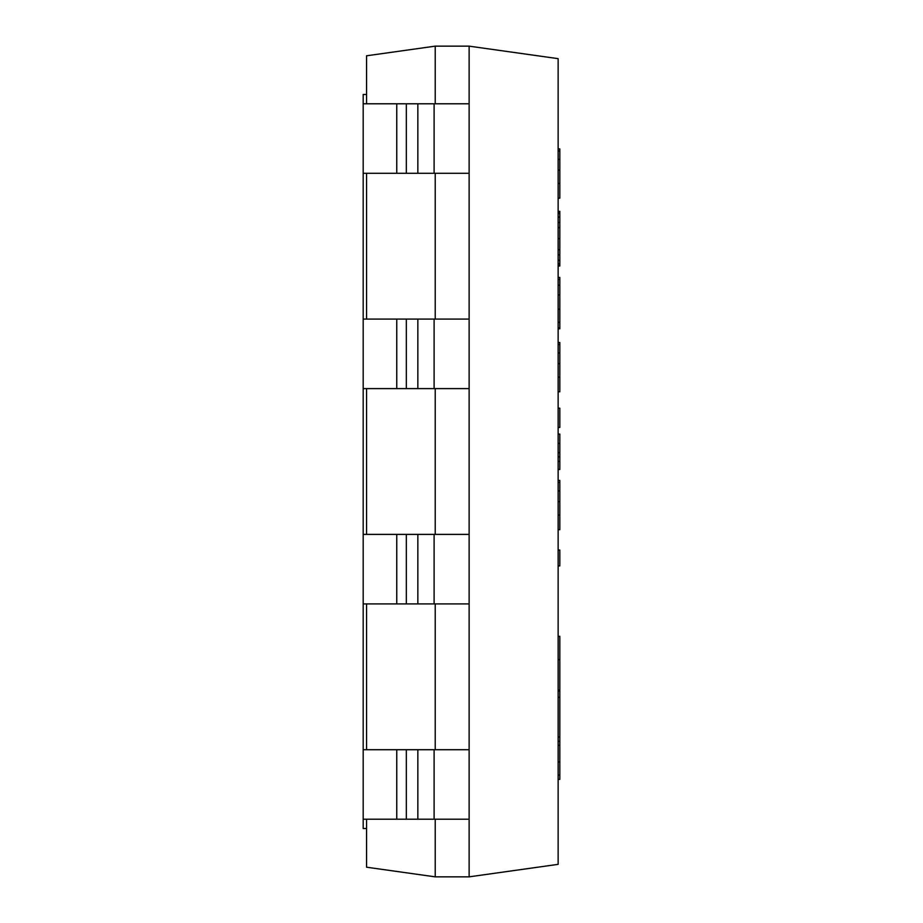 <?xml version="1.0" encoding="UTF-8"?>
<svg xmlns="http://www.w3.org/2000/svg" width="923" height="923" viewBox="0 0 923 923"><rect width="100%" height="100%" fill="white"/><g stroke="black" fill="none" stroke-linecap="round" stroke-linejoin="round"><path stroke-width="1.38" d="M558.138 265.986L559.823 265.986L559.823 211.355L558.138 211.355M559.823 263.828L558.138 263.828M559.823 254.863L558.138 254.863M559.823 249.718L558.138 249.718M559.823 238.676L558.138 238.676M559.823 227.635L558.138 227.635M559.823 222.478L558.138 222.478M559.823 213.525L558.138 213.525M558.138 529.687L559.823 529.687L559.823 480.433L558.138 480.433M559.823 515.046L558.138 515.046M559.823 501.616L558.138 501.616M559.823 482.498L558.138 482.498M558.138 391.767L559.823 391.767L559.823 377.126L558.138 377.126M559.823 377.126L559.823 342.514L558.138 342.514M559.823 344.567L558.138 344.567M559.823 363.697L558.138 363.697M558.138 427.441L559.823 427.441L559.823 408.174L558.138 408.174M558.138 469.472L559.823 469.472L559.823 434.075L558.138 434.075M559.823 443.363L558.138 443.363M559.823 452.628L558.138 452.628M559.823 456.862L558.138 456.862M559.823 461.338L558.138 461.338M558.138 565.903L559.823 565.903L559.823 550.039L558.138 550.039M558.138 328.773L559.823 328.773L559.823 277.442L558.138 277.442M559.823 285.172L558.138 285.172M559.823 309.182L558.138 309.182M559.823 322.335L558.138 322.335M559.823 327.896L558.138 327.896M559.823 328.703L558.138 328.703M558.138 198.18L559.823 198.18L559.823 148.915L558.138 148.915M559.823 150.98L558.138 150.98M559.823 170.097L558.138 170.097M559.823 183.527L558.138 183.527M558.138 779.335L559.823 779.335L559.823 636.339L558.138 636.339M559.823 690.127L558.138 690.127M559.823 659.645L558.138 659.645M559.823 745.276L558.138 745.276M559.823 741.307L558.138 741.307M559.823 691.039L558.138 691.039M366.558 819.209L366.558 867.205L435.218 876.85L469.126 876.85L469.126 819.209L396.752 819.209L396.752 749.707L469.126 749.707L469.126 603.907L396.752 603.907L396.752 534.394L469.126 534.394L469.126 388.606L396.752 388.606L396.752 319.093L469.126 319.093L469.126 173.293L396.752 173.293L396.752 103.791L469.126 103.791L469.126 46.15L558.138 58.657L558.138 864.343L469.126 876.85L469.126 46.15L435.218 46.15L435.218 103.791L435.218 46.15L366.558 55.795L366.558 103.791M366.558 173.293L366.558 319.093M366.558 388.606L366.558 534.394M366.558 603.907L366.558 749.707M435.218 876.85L435.218 819.209L435.218 876.85M435.218 749.707L435.218 603.907L435.218 749.707M435.218 534.394L435.218 388.606L435.218 534.394M435.218 319.093L435.218 173.293L435.218 319.093M396.752 819.209L363.177 819.209L363.177 749.707L396.752 749.707M396.752 603.907L363.177 603.907L363.177 534.394L396.752 534.394M396.752 388.606L363.177 388.606L363.177 319.093L396.752 319.093M396.752 173.293L363.177 173.293L363.177 103.791L396.752 103.791M366.558 94.469L363.177 94.469L363.177 103.791M363.177 819.209L363.177 828.531L366.558 828.531M363.177 173.293L363.177 319.093M363.177 388.606L363.177 534.394M363.177 603.907L363.177 749.707M559.823 265.455L558.138 265.455M559.823 260.263L558.138 260.263M559.823 217.078L558.138 217.078M559.823 211.898L558.138 211.898M559.823 490.874L558.138 490.874M559.823 352.955L558.138 352.955M559.823 279.473L558.138 279.473M559.823 294.933L558.138 294.933M559.823 159.367L558.138 159.367M559.823 775.043L558.138 775.043M559.823 761.937L558.138 761.937M469.126 819.209L469.126 749.707M434.098 819.209L434.098 749.707M417.842 819.209L417.842 749.707M406.328 819.209L406.328 749.707M469.126 603.907L469.126 534.394M434.098 603.907L434.098 534.394M417.842 603.907L417.842 534.394M406.328 603.907L406.328 534.394M469.126 388.606L469.126 319.093M434.098 388.606L434.098 319.093M417.842 388.606L417.842 319.093M406.328 388.606L406.328 319.093M469.126 173.293L469.126 103.791M434.098 173.293L434.098 103.791M417.842 173.293L417.842 103.791M406.328 173.293L406.328 103.791M559.823 697.292L558.138 697.292M559.823 737.027L558.138 737.027"/></g></svg>
